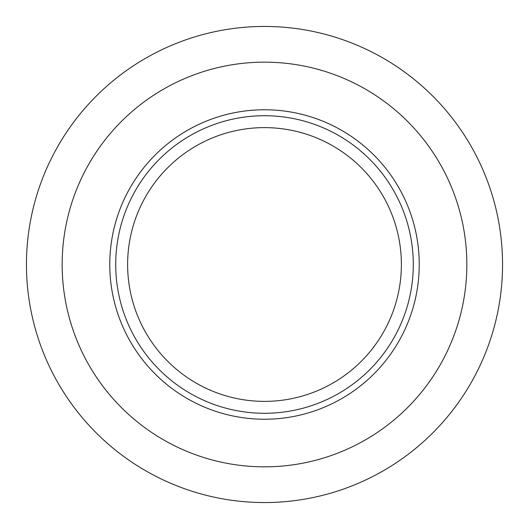 <?xml version="1.0" encoding="UTF-8"?>
<svg xmlns="http://www.w3.org/2000/svg" width="529" height="529" viewBox="0 0 529 529"><rect width="100%" height="100%" fill="white"/><g stroke="black" fill="none" stroke-linecap="round" stroke-linejoin="round"><path stroke-width="0.79" d="M264.5 502.55A238.05 238.05 0 0 1 26.45 264.5A238.05 238.05 0 0 1 264.5 26.45A238.05 238.05 0 0 1 502.55 264.5A238.05 238.05 0 0 1 264.5 502.55M264.5 466.843A202.343 202.343 0 0 1 62.157 264.5A202.343 202.343 0 0 1 264.5 62.157A202.343 202.343 0 0 1 466.843 264.5A202.343 202.343 0 0 1 264.5 466.843M264.5 419.233A154.732 154.732 0 0 1 109.767 264.5A154.732 154.732 0 0 1 264.5 109.767A154.732 154.732 0 0 1 419.233 264.5A154.732 154.732 0 0 1 264.5 419.233M264.5 413.281A148.781 148.781 0 0 1 115.719 264.5A148.781 148.781 0 0 1 264.5 115.719A148.781 148.781 0 0 1 413.281 264.5A148.781 148.781 0 0 1 264.5 413.281M264.5 401.379A136.879 136.879 0 0 1 127.621 264.5A136.879 136.879 0 0 1 264.5 127.621A136.879 136.879 0 0 1 401.379 264.5A136.879 136.879 0 0 1 264.5 401.379"/></g></svg>
